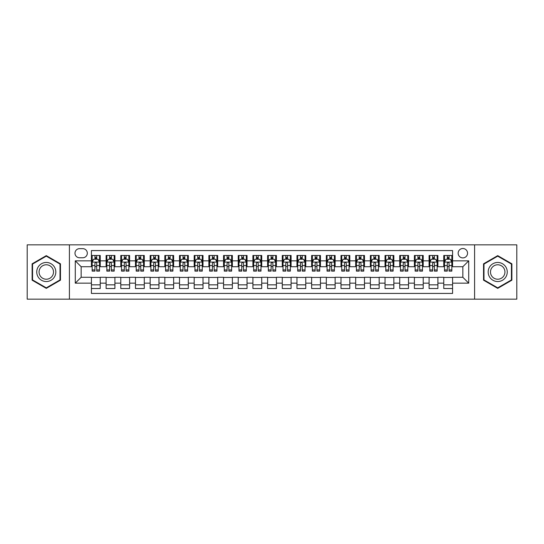 <?xml version="1.0" encoding="UTF-8"?>
<svg xmlns="http://www.w3.org/2000/svg" width="544" height="544" viewBox="0 0 544 544"><rect width="100%" height="100%" fill="white"/><g stroke="black" fill="none" stroke-linecap="round" stroke-linejoin="round"><path stroke-width="0.82" d="M462.849 248.513A4.699 4.699 0 0 0 458.15 253.212A4.699 4.699 0 0 0 462.849 257.904A4.699 4.699 0 0 0 467.548 253.212A4.699 4.699 0 0 0 462.849 248.513M474.592 299.159L516.8 299.159L516.8 244.841L474.592 244.841L474.592 299.159L69.408 299.159L69.408 244.841L27.2 244.841L27.2 299.159L69.408 299.159M452.574 255.483L443.761 255.483L443.761 260.841L437.893 260.841L437.893 266.716L443.761 266.716L443.761 260.841M437.893 260.841L437.893 255.483L429.08 255.483L429.08 260.841L423.212 260.841L423.212 266.716L429.08 266.716L429.08 260.841M423.212 260.841L423.212 255.483L414.406 255.483L414.406 260.841L408.53 260.841L408.53 266.716L414.406 266.716L414.406 260.841M408.53 260.841L408.53 255.483L399.724 255.483L399.724 260.841L393.849 260.841L393.849 266.716L399.724 266.716L399.724 260.841M393.849 260.841L393.849 255.483L385.043 255.483L385.043 260.841L379.168 260.841L379.168 266.716L385.043 266.716L385.043 260.841M379.168 260.841L379.168 255.483L370.362 255.483L370.362 260.841L364.487 260.841L364.487 266.716L370.362 266.716L370.362 260.841M364.487 260.841L364.487 255.483L355.681 255.483L355.681 260.841L349.806 260.841L349.806 266.716L355.681 266.716L355.681 260.841M349.806 260.841L349.806 255.483L341 255.483L341 260.841L335.124 260.841L335.124 266.716L341 266.716L341 260.841M335.124 260.841L335.124 255.483L326.318 255.483L326.318 260.841L320.443 260.841L320.443 266.716L326.318 266.716L326.318 260.841M320.443 260.841L320.443 255.483L311.637 255.483L311.637 260.841L305.769 260.841L305.769 266.716L311.637 266.716L311.637 260.841M305.769 260.841L305.769 255.483L296.956 255.483L296.956 260.841L291.088 260.841L291.088 266.716L296.956 266.716L296.956 260.841M291.088 260.841L291.088 255.483L282.275 255.483L282.275 260.841L276.406 260.841L276.406 266.716L282.275 266.716L282.275 260.841M276.406 260.841L276.406 255.483L267.594 255.483L267.594 260.841L261.725 260.841L261.725 266.716L267.594 266.716L267.594 260.841M261.725 260.841L261.725 255.483L252.912 255.483L252.912 260.841L247.044 260.841L247.044 266.716L252.912 266.716L252.912 260.841M247.044 260.841L247.044 255.483L238.231 255.483L238.231 260.841L232.363 260.841L232.363 266.716L238.231 266.716L238.231 260.841M232.363 260.841L232.363 255.483L223.557 255.483L223.557 260.841L217.682 260.841L217.682 266.716L223.557 266.716L223.557 260.841M217.682 260.841L217.682 255.483L208.876 255.483L208.876 260.841L203 260.841L203 266.716L208.876 266.716L208.876 260.841M203 260.841L203 255.483L194.194 255.483L194.194 260.841L188.319 260.841L188.319 266.716L194.194 266.716L194.194 260.841M188.319 260.841L188.319 255.483L179.513 255.483L179.513 260.841L173.638 260.841L173.638 266.716L179.513 266.716L179.513 260.841M173.638 260.841L173.638 255.483L164.832 255.483L164.832 260.841L158.957 260.841L158.957 266.716L164.832 266.716L164.832 260.841M158.957 260.841L158.957 255.483L150.151 255.483L150.151 260.841L144.276 260.841L144.276 266.716L150.151 266.716L150.151 260.841M144.276 260.841L144.276 255.483L135.47 255.483L135.47 260.841L129.594 260.841L129.594 266.716L135.47 266.716L135.47 260.841M129.594 260.841L129.594 255.483L120.788 255.483L120.788 260.841L114.92 260.841L114.92 266.716L120.788 266.716L120.788 260.841M114.92 260.841L114.92 255.483L106.107 255.483L106.107 266.716L100.239 266.716L100.239 255.483L91.426 255.483M91.426 288.517L100.239 288.517L100.239 277.284L106.107 277.284L106.107 288.517L114.92 288.517L114.92 277.284L120.788 277.284L120.788 283.159L114.92 283.159M120.788 283.159L120.788 288.517L129.594 288.517L129.594 277.284L135.47 277.284L135.47 283.159L129.594 283.159M135.47 283.159L135.47 288.517L144.276 288.517L144.276 277.284L150.151 277.284L150.151 283.159L144.276 283.159M150.151 283.159L150.151 288.517L158.957 288.517L158.957 277.284L164.832 277.284L164.832 283.159L158.957 283.159M164.832 283.159L164.832 288.517L173.638 288.517L173.638 277.284L179.513 277.284L179.513 283.159L173.638 283.159M179.513 283.159L179.513 288.517L188.319 288.517L188.319 277.284L194.194 277.284L194.194 283.159L188.319 283.159M194.194 283.159L194.194 288.517L203 288.517L203 277.284L208.876 277.284L208.876 283.159L203 283.159M208.876 283.159L208.876 288.517L217.682 288.517L217.682 277.284L223.557 277.284L223.557 283.159L217.682 283.159M223.557 283.159L223.557 288.517L232.363 288.517L232.363 277.284L238.231 277.284L238.231 283.159L232.363 283.159M238.231 283.159L238.231 288.517L247.044 288.517L247.044 277.284L252.912 277.284L252.912 283.159L247.044 283.159M252.912 283.159L252.912 288.517L261.725 288.517L261.725 277.284L267.594 277.284L267.594 283.159L261.725 283.159M267.594 283.159L267.594 288.517L276.406 288.517L276.406 277.284L282.275 277.284L282.275 283.159L276.406 283.159M282.275 283.159L282.275 288.517L291.088 288.517L291.088 277.284L296.956 277.284L296.956 283.159L291.088 283.159M296.956 283.159L296.956 288.517L305.769 288.517L305.769 277.284L311.637 277.284L311.637 283.159L305.769 283.159M311.637 283.159L311.637 288.517L320.443 288.517L320.443 277.284L326.318 277.284L326.318 283.159L320.443 283.159M326.318 283.159L326.318 288.517L335.124 288.517L335.124 277.284L341 277.284L341 283.159L335.124 283.159M341 283.159L341 288.517L349.806 288.517L349.806 277.284L355.681 277.284L355.681 283.159L349.806 283.159M355.681 283.159L355.681 288.517L364.487 288.517L364.487 277.284L370.362 277.284L370.362 283.159L364.487 283.159M370.362 283.159L370.362 288.517L379.168 288.517L379.168 277.284L385.043 277.284L385.043 283.159L379.168 283.159M385.043 283.159L385.043 288.517L393.849 288.517L393.849 277.284L399.724 277.284L399.724 283.159L393.849 283.159M399.724 283.159L399.724 288.517L408.53 288.517L408.53 277.284L414.406 277.284L414.406 283.159L408.53 283.159M414.406 283.159L414.406 288.517L423.212 288.517L423.212 277.284L429.08 277.284L429.08 283.159L423.212 283.159M429.08 283.159L429.08 288.517L437.893 288.517L437.893 277.284L443.761 277.284L443.761 283.159L437.893 283.159M79.54 257.761L82.77 257.761A4.549 4.549 0 0 0 87.319 253.212A4.549 4.549 0 0 0 82.77 248.656L79.54 248.656A4.549 4.549 0 0 0 74.984 253.212A4.549 4.549 0 0 0 79.54 257.761M474.592 244.841L69.408 244.841M452.574 260.841L452.574 250.566L91.426 250.566L91.426 266.716L81.151 266.716L81.151 277.284L91.426 277.284L91.426 293.434L452.574 293.434L452.574 277.284L462.849 277.284L462.849 266.716L452.574 266.716L452.574 260.841L468.724 260.841L468.724 283.159L452.574 283.159M91.426 283.159L75.276 283.159L75.276 260.841L91.426 260.841M443.761 283.159L443.761 288.517L452.574 288.517M91.426 259.155L92.16 259.155M94.948 259.155L96.71 259.155M99.504 259.155L100.239 259.155M91.426 266.567L92.16 266.567M94.948 266.567L96.71 266.567M99.504 266.567L100.239 266.567M91.426 277.433L100.239 277.433M91.426 284.845L100.239 284.845M106.107 266.567L106.842 266.567M109.63 266.567L111.391 266.567M114.186 266.567L114.92 266.567M106.107 259.155L106.842 259.155M109.63 259.155L111.391 259.155M114.186 259.155L114.92 259.155M106.107 277.433L114.92 277.433M106.107 284.845L114.92 284.845M120.788 277.433L129.594 277.433M120.788 284.845L129.594 284.845M120.788 259.155L121.523 259.155M124.311 259.155L126.072 259.155M128.867 259.155L129.594 259.155M120.788 266.567L121.523 266.567M124.311 266.567L126.072 266.567M128.867 266.567L129.594 266.567M135.47 277.433L144.276 277.433M135.47 284.845L144.276 284.845M135.47 259.155L136.204 259.155M138.992 259.155L140.753 259.155M143.541 259.155L144.276 259.155M135.47 266.567L136.204 266.567M138.992 266.567L140.753 266.567M143.541 266.567L144.276 266.567M150.151 277.433L158.957 277.433M150.151 284.845L158.957 284.845M150.151 259.155L150.885 259.155M153.673 259.155L155.434 259.155M158.222 259.155L158.957 259.155M150.151 266.567L150.885 266.567M153.673 266.567L155.434 266.567M158.222 266.567L158.957 266.567M164.832 277.433L173.638 277.433M164.832 284.845L173.638 284.845M164.832 259.155L165.566 259.155M168.354 259.155L170.116 259.155M172.904 259.155L173.638 259.155M164.832 266.567L165.566 266.567M168.354 266.567L170.116 266.567M172.904 266.567L173.638 266.567M179.513 277.433L188.319 277.433M179.513 284.845L188.319 284.845M179.513 259.155L180.248 259.155M183.036 259.155L184.797 259.155M187.585 259.155L188.319 259.155M179.513 266.567L180.248 266.567M183.036 266.567L184.797 266.567M187.585 266.567L188.319 266.567M194.194 277.433L203 277.433M194.194 284.845L203 284.845M194.194 259.155L194.929 259.155M197.717 259.155L199.478 259.155M202.266 259.155L203 259.155M194.194 266.567L194.929 266.567M197.717 266.567L199.478 266.567M202.266 266.567L203 266.567M208.876 277.433L217.682 277.433M208.876 284.845L217.682 284.845M208.876 259.155L209.61 259.155M212.398 259.155L214.159 259.155M216.947 259.155L217.682 259.155M208.876 266.567L209.61 266.567M212.398 266.567L214.159 266.567M216.947 266.567L217.682 266.567M223.557 277.433L232.363 277.433M223.557 284.845L232.363 284.845M223.557 259.155L224.291 259.155M227.079 259.155L228.84 259.155M231.628 259.155L232.363 259.155M223.557 266.567L224.291 266.567M227.079 266.567L228.84 266.567M231.628 266.567L232.363 266.567M238.231 277.433L247.044 277.433M238.231 284.845L247.044 284.845M238.231 259.155L238.966 259.155M241.76 259.155L243.522 259.155M246.31 259.155L247.044 259.155M238.231 266.567L238.966 266.567M241.76 266.567L243.522 266.567M246.31 266.567L247.044 266.567M252.912 277.433L261.725 277.433M252.912 284.845L261.725 284.845M252.912 259.155L253.647 259.155M256.442 259.155L258.203 259.155M260.991 259.155L261.725 259.155M252.912 266.567L253.647 266.567M256.442 266.567L258.203 266.567M260.991 266.567L261.725 266.567M267.594 277.433L276.406 277.433M267.594 284.845L276.406 284.845M267.594 259.155L268.328 259.155M271.116 259.155L272.884 259.155M275.672 259.155L276.406 259.155M267.594 266.567L268.328 266.567M271.116 266.567L272.884 266.567M275.672 266.567L276.406 266.567M282.275 277.433L291.088 277.433M282.275 284.845L291.088 284.845M282.275 259.155L283.009 259.155M285.797 259.155L287.558 259.155M290.353 259.155L291.088 259.155M282.275 266.567L283.009 266.567M285.797 266.567L287.558 266.567M290.353 266.567L291.088 266.567M296.956 277.433L305.769 277.433M296.956 284.845L305.769 284.845M296.956 259.155L297.69 259.155M300.478 259.155L302.24 259.155M305.034 259.155L305.769 259.155M296.956 266.567L297.69 266.567M300.478 266.567L302.24 266.567M305.034 266.567L305.769 266.567M311.637 277.433L320.443 277.433M311.637 284.845L320.443 284.845M311.637 259.155L312.372 259.155M315.16 259.155L316.921 259.155M319.709 259.155L320.443 259.155M311.637 266.567L312.372 266.567M315.16 266.567L316.921 266.567M319.709 266.567L320.443 266.567M326.318 277.433L335.124 277.433M326.318 284.845L335.124 284.845M326.318 259.155L327.053 259.155M329.841 259.155L331.602 259.155M334.39 259.155L335.124 259.155M326.318 266.567L327.053 266.567M329.841 266.567L331.602 266.567M334.39 266.567L335.124 266.567M341 277.433L349.806 277.433M341 284.845L349.806 284.845M341 259.155L341.734 259.155M344.522 259.155L346.283 259.155M349.071 259.155L349.806 259.155M341 266.567L341.734 266.567M344.522 266.567L346.283 266.567M349.071 266.567L349.806 266.567M355.681 277.433L364.487 277.433M355.681 284.845L364.487 284.845M355.681 259.155L356.415 259.155M359.203 259.155L360.964 259.155M363.752 259.155L364.487 259.155M355.681 266.567L356.415 266.567M359.203 266.567L360.964 266.567M363.752 266.567L364.487 266.567M370.362 277.433L379.168 277.433M370.362 284.845L379.168 284.845M370.362 259.155L371.096 259.155M373.884 259.155L375.646 259.155M378.434 259.155L379.168 259.155M370.362 266.567L371.096 266.567M373.884 266.567L375.646 266.567M378.434 266.567L379.168 266.567M385.043 277.433L393.849 277.433M385.043 284.845L393.849 284.845M385.043 259.155L385.778 259.155M388.566 259.155L390.327 259.155M393.115 259.155L393.849 259.155M385.043 266.567L385.778 266.567M388.566 266.567L390.327 266.567M393.115 266.567L393.849 266.567M399.724 277.433L408.53 277.433M399.724 284.845L408.53 284.845M399.724 259.155L400.459 259.155M403.247 259.155L405.008 259.155M407.796 259.155L408.53 259.155M399.724 266.567L400.459 266.567M403.247 266.567L405.008 266.567M407.796 266.567L408.53 266.567M414.406 277.433L423.212 277.433M414.406 284.845L423.212 284.845M414.406 259.155L415.133 259.155M417.928 259.155L419.689 259.155M422.477 259.155L423.212 259.155M414.406 266.567L415.133 266.567M417.928 266.567L419.689 266.567M422.477 266.567L423.212 266.567M429.08 277.433L437.893 277.433M429.08 284.845L437.893 284.845M429.08 259.155L429.814 259.155M432.609 259.155L434.37 259.155M437.158 259.155L437.893 259.155M429.08 266.567L429.814 266.567M432.609 266.567L434.37 266.567M437.158 266.567L437.893 266.567M443.761 277.433L452.574 277.433M443.761 284.845L452.574 284.845M443.761 259.155L444.496 259.155M447.29 259.155L449.052 259.155M451.84 259.155L452.574 259.155M443.761 266.567L444.496 266.567M447.29 266.567L449.052 266.567M451.84 266.567L452.574 266.567M81.151 266.716L75.276 260.841M81.151 277.284L75.276 283.159M468.724 260.841L462.849 266.716M468.724 283.159L462.849 277.284M46.288 288.361L60.452 280.18L60.452 263.82L46.288 255.639L32.116 263.82L32.116 280.18L46.288 288.361M511.884 263.82L497.712 255.639L483.548 263.82L483.548 280.18L497.712 288.361L511.884 280.18L511.884 263.82M96.71 257.394L94.948 257.394M99.504 269.926L96.71 269.926L96.71 271.116L99.504 271.116L99.504 262.167L98.036 259.23L93.629 259.23L92.16 262.167L92.16 271.116L94.948 271.116L94.948 269.926L92.16 269.926M92.16 262.167L92.16 255.483M99.504 262.167L99.504 255.483M94.948 259.23L94.948 255.483M96.71 255.483L96.71 259.23M96.71 269.926L96.71 263.262C96.125 262.133 95.54 262.133 94.948 263.262L94.948 269.926M46.288 262.46A9.54 9.54 0 0 0 36.74 272A9.54 9.54 0 0 0 46.288 281.54A9.54 9.54 0 0 0 55.828 272A9.54 9.54 0 0 0 46.288 262.46M46.288 264.778A7.222 7.222 0 0 0 39.059 272A7.222 7.222 0 0 0 46.288 279.222A7.222 7.222 0 0 0 53.509 272A7.222 7.222 0 0 0 46.288 264.778M60.01 279.922L46.288 287.851L32.558 279.922L32.558 264.078L46.288 256.149L60.01 264.078L60.01 279.922M489.45 267.226A9.54 9.54 0 0 0 492.946 280.262A9.54 9.54 0 0 0 505.981 276.774A9.54 9.54 0 0 0 502.486 263.738A9.54 9.54 0 0 0 489.45 267.226M491.456 268.389A7.222 7.222 0 0 0 494.102 278.256A7.222 7.222 0 0 0 503.975 275.611A7.222 7.222 0 0 0 501.33 265.744A7.222 7.222 0 0 0 491.456 268.389M511.442 264.078L511.442 279.922L497.712 287.851L483.99 279.922L483.99 264.078L497.712 256.149L511.442 264.078M111.391 257.394L109.63 257.394M114.186 269.926L111.391 269.926L111.391 271.116L114.186 271.116L114.186 262.167L112.717 259.23L108.31 259.23L106.842 262.167L106.842 271.116L109.63 271.116L109.63 269.926L106.842 269.926M106.842 262.167L106.842 255.483M114.186 262.167L114.186 255.483M109.63 259.23L109.63 255.483M111.391 255.483L111.391 259.23M111.391 269.926L111.391 263.262C110.806 262.133 110.221 262.133 109.63 263.262L109.63 269.926M126.072 257.394L124.311 257.394M128.867 269.926L126.072 269.926L126.072 271.116L128.867 271.116L128.867 262.167L127.398 259.23L122.992 259.23L121.523 262.167L121.523 271.116L124.311 271.116L124.311 269.926L121.523 269.926M121.523 262.167L121.523 255.483M128.867 262.167L128.867 255.483M124.311 259.23L124.311 255.483M126.072 255.483L126.072 259.23M126.072 269.926L126.072 263.262C125.487 262.133 124.902 262.133 124.311 263.262L124.311 269.926M140.753 257.394L138.992 257.394M143.541 269.926L140.753 269.926L140.753 271.116L143.541 271.116L143.541 262.167L142.079 259.23L137.673 259.23L136.204 262.167L136.204 271.116L138.992 271.116L138.992 269.926L136.204 269.926M136.204 262.167L136.204 255.483M143.541 262.167L143.541 255.483M138.992 259.23L138.992 255.483M140.753 255.483L140.753 259.23M140.753 269.926L140.753 263.262C140.168 262.133 139.584 262.133 138.992 263.262L138.992 269.926M155.434 257.394L153.673 257.394M158.222 269.926L155.434 269.926L155.434 271.116L158.222 271.116L158.222 262.167L156.754 259.23L152.354 259.23L150.885 262.167L150.885 271.116L153.673 271.116L153.673 269.926L150.885 269.926M150.885 262.167L150.885 255.483M158.222 262.167L158.222 255.483M153.673 259.23L153.673 255.483M155.434 255.483L155.434 259.23M155.434 269.926L155.434 263.262C154.85 262.133 154.265 262.133 153.673 263.262L153.673 269.926M170.116 257.394L168.354 257.394M172.904 269.926L170.116 269.926L170.116 271.116L172.904 271.116L172.904 262.167L171.435 259.23L167.035 259.23L165.566 262.167L165.566 271.116L168.354 271.116L168.354 269.926L165.566 269.926M165.566 262.167L165.566 255.483M172.904 262.167L172.904 255.483M168.354 259.23L168.354 255.483M170.116 255.483L170.116 259.23M170.116 269.926L170.116 263.262C169.531 262.133 168.939 262.133 168.354 263.262L168.354 269.926M184.797 257.394L183.036 257.394M187.585 269.926L184.797 269.926L184.797 271.116L187.585 271.116L187.585 262.167L186.116 259.23L181.716 259.23L180.248 262.167L180.248 271.116L183.036 271.116L183.036 269.926L180.248 269.926M180.248 262.167L180.248 255.483M187.585 262.167L187.585 255.483M183.036 259.23L183.036 255.483M184.797 255.483L184.797 259.23M184.797 269.926L184.797 263.262C184.212 262.133 183.62 262.133 183.036 263.262L183.036 269.926M199.478 257.394L197.717 257.394M202.266 269.926L199.478 269.926L199.478 271.116L202.266 271.116L202.266 262.167L200.797 259.23L196.398 259.23L194.929 262.167L194.929 271.116L197.717 271.116L197.717 269.926L194.929 269.926M194.929 262.167L194.929 255.483M202.266 262.167L202.266 255.483M197.717 259.23L197.717 255.483M199.478 255.483L199.478 259.23M199.478 269.926L199.478 263.262C198.893 262.133 198.302 262.133 197.717 263.262L197.717 269.926M214.159 257.394L212.398 257.394M216.947 269.926L214.159 269.926L214.159 271.116L216.947 271.116L216.947 262.167L215.478 259.23L211.072 259.23L209.61 262.167L209.61 271.116L212.398 271.116L212.398 269.926L209.61 269.926M209.61 262.167L209.61 255.483M216.947 262.167L216.947 255.483M212.398 259.23L212.398 255.483M214.159 255.483L214.159 259.23M214.159 269.926L214.159 263.262C213.574 262.133 212.983 262.133 212.398 263.262L212.398 269.926M228.84 257.394L227.079 257.394M231.628 269.926L228.84 269.926L228.84 271.116L231.628 271.116L231.628 262.167L230.16 259.23L225.753 259.23L224.291 262.167L224.291 271.116L227.079 271.116L227.079 269.926L224.291 269.926M224.291 262.167L224.291 255.483M231.628 262.167L231.628 255.483M227.079 259.23L227.079 255.483M228.84 255.483L228.84 259.23M228.84 269.926L228.84 263.262C228.256 262.133 227.664 262.133 227.079 263.262L227.079 269.926M243.522 257.394L241.76 257.394M246.31 269.926L243.522 269.926L243.522 271.116L246.31 271.116L246.31 262.167L244.841 259.23L240.434 259.23L238.966 262.167L238.966 271.116L241.76 271.116L241.76 269.926L238.966 269.926M238.966 262.167L238.966 255.483M246.31 262.167L246.31 255.483M241.76 259.23L241.76 255.483M243.522 255.483L243.522 259.23M243.522 269.926L243.522 263.262C242.93 262.133 242.345 262.133 241.76 263.262L241.76 269.926M258.203 257.394L256.442 257.394M260.991 269.926L258.203 269.926L258.203 271.116L260.991 271.116L260.991 262.167L259.522 259.23L255.116 259.23L253.647 262.167L253.647 271.116L256.442 271.116L256.442 269.926L253.647 269.926M253.647 262.167L253.647 255.483M260.991 262.167L260.991 255.483M256.442 259.23L256.442 255.483M258.203 255.483L258.203 259.23M258.203 269.926L258.203 263.262C257.611 262.133 257.026 262.133 256.442 263.262L256.442 269.926M272.884 257.394L271.116 257.394M275.672 269.926L272.884 269.926L272.884 271.116L275.672 271.116L275.672 262.167L274.203 259.23L269.797 259.23L268.328 262.167L268.328 271.116L271.116 271.116L271.116 269.926L268.328 269.926M268.328 262.167L268.328 255.483M275.672 262.167L275.672 255.483M271.116 259.23L271.116 255.483M272.884 255.483L272.884 259.23M272.884 269.926L272.884 263.262C272.292 262.133 271.708 262.133 271.116 263.262L271.116 269.926M287.558 257.394L285.797 257.394M290.353 269.926L287.558 269.926L287.558 271.116L290.353 271.116L290.353 262.167L288.884 259.23L284.478 259.23L283.009 262.167L283.009 271.116L285.797 271.116L285.797 269.926L283.009 269.926M283.009 262.167L283.009 255.483M290.353 262.167L290.353 255.483M285.797 259.23L285.797 255.483M287.558 255.483L287.558 259.23M287.558 269.926L287.558 263.262C286.974 262.133 286.389 262.133 285.797 263.262L285.797 269.926M302.24 257.394L300.478 257.394M305.034 269.926L302.24 269.926L302.24 271.116L305.034 271.116L305.034 262.167L303.566 259.23L299.159 259.23L297.69 262.167L297.69 271.116L300.478 271.116L300.478 269.926L297.69 269.926M297.69 262.167L297.69 255.483M305.034 262.167L305.034 255.483M300.478 259.23L300.478 255.483M302.24 255.483L302.24 259.23M302.24 269.926L302.24 263.262C301.655 262.133 301.07 262.133 300.478 263.262L300.478 269.926M316.921 257.394L315.16 257.394M319.709 269.926L316.921 269.926L316.921 271.116L319.709 271.116L319.709 262.167L318.247 259.23L313.84 259.23L312.372 262.167L312.372 271.116L315.16 271.116L315.16 269.926L312.372 269.926M312.372 262.167L312.372 255.483M319.709 262.167L319.709 255.483M315.16 259.23L315.16 255.483M316.921 255.483L316.921 259.23M316.921 269.926L316.921 263.262C316.336 262.133 315.751 262.133 315.16 263.262L315.16 269.926M331.602 257.394L329.841 257.394M334.39 269.926L331.602 269.926L331.602 271.116L334.39 271.116L334.39 262.167L332.928 259.23L328.522 259.23L327.053 262.167L327.053 271.116L329.841 271.116L329.841 269.926L327.053 269.926M327.053 262.167L327.053 255.483M334.39 262.167L334.39 255.483M329.841 259.23L329.841 255.483M331.602 255.483L331.602 259.23M331.602 269.926L331.602 263.262C331.017 262.133 330.432 262.133 329.841 263.262L329.841 269.926M346.283 257.394L344.522 257.394M349.071 269.926L346.283 269.926L346.283 271.116L349.071 271.116L349.071 262.167L347.602 259.23L343.203 259.23L341.734 262.167L341.734 271.116L344.522 271.116L344.522 269.926L341.734 269.926M341.734 262.167L341.734 255.483M349.071 262.167L349.071 255.483M344.522 259.23L344.522 255.483M346.283 255.483L346.283 259.23M346.283 269.926L346.283 263.262C345.698 262.133 345.114 262.133 344.522 263.262L344.522 269.926M360.964 257.394L359.203 257.394M363.752 269.926L360.964 269.926L360.964 271.116L363.752 271.116L363.752 262.167L362.284 259.23L357.884 259.23L356.415 262.167L356.415 271.116L359.203 271.116L359.203 269.926L356.415 269.926M356.415 262.167L356.415 255.483M363.752 262.167L363.752 255.483M359.203 259.23L359.203 255.483M360.964 255.483L360.964 259.23M360.964 269.926L360.964 263.262C360.38 262.133 359.788 262.133 359.203 263.262L359.203 269.926M375.646 257.394L373.884 257.394M378.434 269.926L375.646 269.926L375.646 271.116L378.434 271.116L378.434 262.167L376.965 259.23L372.565 259.23L371.096 262.167L371.096 271.116L373.884 271.116L373.884 269.926L371.096 269.926M371.096 262.167L371.096 255.483M378.434 262.167L378.434 255.483M373.884 259.23L373.884 255.483M375.646 255.483L375.646 259.23M375.646 269.926L375.646 263.262C375.061 262.133 374.469 262.133 373.884 263.262L373.884 269.926M390.327 257.394L388.566 257.394M393.115 269.926L390.327 269.926L390.327 271.116L393.115 271.116L393.115 262.167L391.646 259.23L387.246 259.23L385.778 262.167L385.778 271.116L388.566 271.116L388.566 269.926L385.778 269.926M385.778 262.167L385.778 255.483M393.115 262.167L393.115 255.483M388.566 259.23L388.566 255.483M390.327 255.483L390.327 259.23M390.327 269.926L390.327 263.262C389.742 262.133 389.15 262.133 388.566 263.262L388.566 269.926M405.008 257.394L403.247 257.394M407.796 269.926L405.008 269.926L405.008 271.116L407.796 271.116L407.796 262.167L406.327 259.23L401.921 259.23L400.459 262.167L400.459 271.116L403.247 271.116L403.247 269.926L400.459 269.926M400.459 262.167L400.459 255.483M407.796 262.167L407.796 255.483M403.247 259.23L403.247 255.483M405.008 255.483L405.008 259.23M405.008 269.926L405.008 263.262C404.423 262.133 403.832 262.133 403.247 263.262L403.247 269.926M419.689 257.394L417.928 257.394M422.477 269.926L419.689 269.926L419.689 271.116L422.477 271.116L422.477 262.167L421.008 259.23L416.602 259.23L415.133 262.167L415.133 271.116L417.928 271.116L417.928 269.926L415.133 269.926M415.133 262.167L415.133 255.483M422.477 262.167L422.477 255.483M417.928 259.23L417.928 255.483M419.689 255.483L419.689 259.23M419.689 269.926L419.689 263.262C419.104 262.133 418.513 262.133 417.928 263.262L417.928 269.926M434.37 257.394L432.609 257.394M437.158 269.926L434.37 269.926L434.37 271.116L437.158 271.116L437.158 262.167L435.69 259.23L431.283 259.23L429.814 262.167L429.814 271.116L432.609 271.116L432.609 269.926L429.814 269.926M429.814 262.167L429.814 255.483M437.158 262.167L437.158 255.483M432.609 259.23L432.609 255.483M434.37 255.483L434.37 259.23M434.37 269.926L434.37 263.262C433.779 262.133 433.194 262.133 432.609 263.262L432.609 269.926M449.052 257.394L447.29 257.394M451.84 269.926L449.052 269.926L449.052 271.116L451.84 271.116L451.84 262.167L450.371 259.23L445.964 259.23L444.496 262.167L444.496 271.116L447.29 271.116L447.29 269.926L444.496 269.926M444.496 262.167L444.496 255.483M451.84 262.167L451.84 255.483M447.29 259.23L447.29 255.483M449.052 255.483L449.052 259.23M449.052 269.926L449.052 263.262C448.46 262.133 447.875 262.133 447.29 263.262L447.29 269.926M106.107 283.159L100.239 283.159M106.107 260.841L100.239 260.841M99.464 262.092L92.201 262.092M92.16 260.039L93.228 260.039M98.437 260.039L99.504 260.039M94.948 265.567L92.16 265.567M99.504 265.567L96.71 265.567M96.71 258.325L94.948 258.325M114.145 262.092L106.882 262.092M106.842 260.039L107.909 260.039M113.118 260.039L114.186 260.039M109.63 265.567L106.842 265.567M114.186 265.567L111.391 265.567M111.391 258.325L109.63 258.325M128.826 262.092L121.557 262.092M121.523 260.039L122.59 260.039M127.799 260.039L128.867 260.039M124.311 265.567L121.523 265.567M128.867 265.567L126.072 265.567M126.072 258.325L124.311 258.325M143.507 262.092L136.238 262.092M136.204 260.039L137.265 260.039M142.48 260.039L143.541 260.039M138.992 265.567L136.204 265.567M143.541 265.567L140.753 265.567M140.753 258.325L138.992 258.325M158.188 262.092L150.919 262.092M150.885 260.039L151.946 260.039M157.162 260.039L158.222 260.039M153.673 265.567L150.885 265.567M158.222 265.567L155.434 265.567M155.434 258.325L153.673 258.325M172.87 262.092L165.6 262.092M165.566 260.039L166.627 260.039M171.843 260.039L172.904 260.039M168.354 265.567L165.566 265.567M172.904 265.567L170.116 265.567M170.116 258.325L168.354 258.325M187.551 262.092L180.282 262.092M180.248 260.039L181.308 260.039M186.524 260.039L187.585 260.039M183.036 265.567L180.248 265.567M187.585 265.567L184.797 265.567M184.797 258.325L183.036 258.325M202.232 262.092L194.963 262.092M194.929 260.039L195.99 260.039M201.205 260.039L202.266 260.039M197.717 265.567L194.929 265.567M202.266 265.567L199.478 265.567M199.478 258.325L197.717 258.325M216.913 262.092L209.644 262.092M209.61 260.039L210.671 260.039M215.886 260.039L216.947 260.039M212.398 265.567L209.61 265.567M216.947 265.567L214.159 265.567M214.159 258.325L212.398 258.325M231.594 262.092L224.325 262.092M224.291 260.039L225.352 260.039M230.561 260.039L231.628 260.039M227.079 265.567L224.291 265.567M231.628 265.567L228.84 265.567M228.84 258.325L227.079 258.325M246.269 262.092L239.006 262.092M238.966 260.039L240.033 260.039M245.242 260.039L246.31 260.039M241.76 265.567L238.966 265.567M246.31 265.567L243.522 265.567M243.522 258.325L241.76 258.325M260.95 262.092L253.688 262.092M253.647 260.039L254.714 260.039M259.923 260.039L260.991 260.039M256.442 265.567L253.647 265.567M260.991 265.567L258.203 265.567M258.203 258.325L256.442 258.325M275.631 262.092L268.369 262.092M268.328 260.039L269.396 260.039M274.604 260.039L275.672 260.039M271.116 265.567L268.328 265.567M275.672 265.567L272.884 265.567M272.884 258.325L271.116 258.325M290.312 262.092L283.05 262.092M283.009 260.039L284.077 260.039M289.286 260.039L290.353 260.039M285.797 265.567L283.009 265.567M290.353 265.567L287.558 265.567M287.558 258.325L285.797 258.325M304.994 262.092L297.731 262.092M297.69 260.039L298.758 260.039M303.967 260.039L305.034 260.039M300.478 265.567L297.69 265.567M305.034 265.567L302.24 265.567M302.24 258.325L300.478 258.325M319.675 262.092L312.406 262.092M312.372 260.039L313.439 260.039M318.648 260.039L319.709 260.039M315.16 265.567L312.372 265.567M319.709 265.567L316.921 265.567M316.921 258.325L315.16 258.325M334.356 262.092L327.087 262.092M327.053 260.039L328.114 260.039M333.329 260.039L334.39 260.039M329.841 265.567L327.053 265.567M334.39 265.567L331.602 265.567M331.602 258.325L329.841 258.325M349.037 262.092L341.768 262.092M341.734 260.039L342.795 260.039M348.01 260.039L349.071 260.039M344.522 265.567L341.734 265.567M349.071 265.567L346.283 265.567M346.283 258.325L344.522 258.325M363.718 262.092L356.449 262.092M356.415 260.039L357.476 260.039M362.692 260.039L363.752 260.039M359.203 265.567L356.415 265.567M363.752 265.567L360.964 265.567M360.964 258.325L359.203 258.325M378.4 262.092L371.13 262.092M371.096 260.039L372.157 260.039M377.373 260.039L378.434 260.039M373.884 265.567L371.096 265.567M378.434 265.567L375.646 265.567M375.646 258.325L373.884 258.325M393.081 262.092L385.812 262.092M385.778 260.039L386.838 260.039M392.054 260.039L393.115 260.039M388.566 265.567L385.778 265.567M393.115 265.567L390.327 265.567M390.327 258.325L388.566 258.325M407.762 262.092L400.493 262.092M400.459 260.039L401.52 260.039M406.735 260.039L407.796 260.039M403.247 265.567L400.459 265.567M407.796 265.567L405.008 265.567M405.008 258.325L403.247 258.325M422.443 262.092L415.174 262.092M415.133 260.039L416.201 260.039M421.41 260.039L422.477 260.039M417.928 265.567L415.133 265.567M422.477 265.567L419.689 265.567M419.689 258.325L417.928 258.325M437.118 262.092L429.855 262.092M429.814 260.039L430.882 260.039M436.091 260.039L437.158 260.039M432.609 265.567L429.814 265.567M437.158 265.567L434.37 265.567M434.37 258.325L432.609 258.325M451.799 262.092L444.536 262.092M444.496 260.039L445.563 260.039M450.772 260.039L451.84 260.039M447.29 265.567L444.496 265.567M451.84 265.567L449.052 265.567M449.052 258.325L447.29 258.325"/></g></svg>
